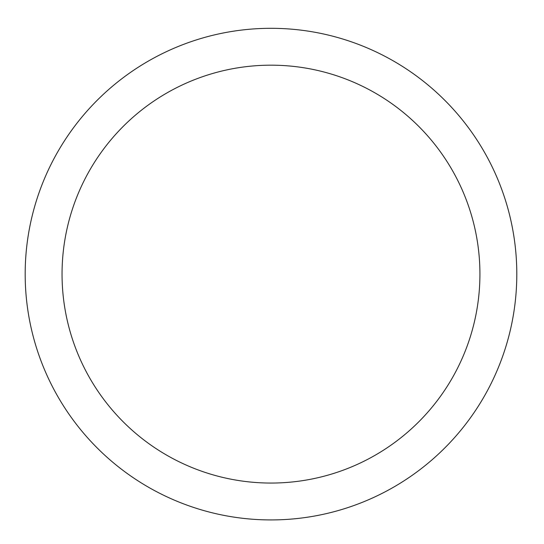 <?xml version="1.0" encoding="UTF-8"?>
<svg xmlns="http://www.w3.org/2000/svg" width="544" height="544" viewBox="0 0 544 544"><rect width="100%" height="100%" fill="white"/><g stroke="black" fill="none" stroke-linecap="round" stroke-linejoin="round"><path stroke-width="0.82" d="M55.27 156.271A245.813 245.813 0 0 1 388.838 58.398A245.813 245.813 0 0 1 486.71 391.966A245.813 245.813 0 0 1 153.143 489.838A245.813 245.813 0 0 1 55.27 156.271M87.632 173.944A208.937 208.937 0 0 1 371.158 90.753A208.937 208.937 0 0 1 454.349 374.286A208.937 208.937 0 0 1 170.816 457.477A208.937 208.937 0 0 1 87.632 173.944"/></g></svg>
